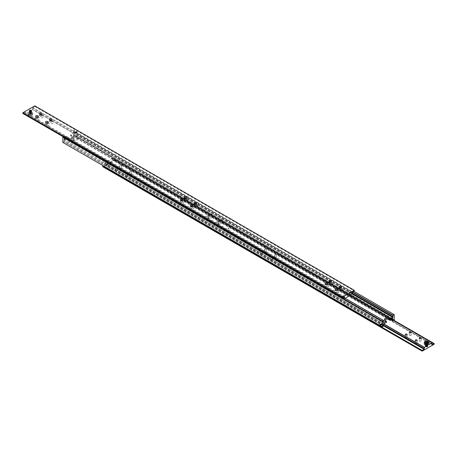 <?xml version="1.0" encoding="UTF-8"?>
<svg xmlns="http://www.w3.org/2000/svg" width="457" height="457" viewBox="0 0 457 457"><rect width="100%" height="100%" fill="white"/><g stroke="black" fill="none" stroke-linecap="round" stroke-linejoin="round"><path stroke-width="0.34" stroke-dasharray="2.29 1.71" d="M391.083 319.197A0.583 0.337 -120 0 0 391.438 319.175L390.958 319.272L390.729 318.769A0.583 0.337 -120 0 0 391.083 319.197M391.426 319.237A0.628 0.36 -120 0 0 391.426 318.649L391.438 318.678A0.583 0.337 -120 0 0 390.729 318.272L390.729 318.272A0.566 0.326 -120 0 0 391.021 319.22L391.032 319.226A0.583 0.337 60 0 1 390.769 318.957M381.749 324.567L381.732 324.281A0.583 0.337 -120 0 1 381.732 324.778L381.749 324.567A0.583 0.337 -120 0 0 381.338 323.876L381.378 324.801A0.583 0.337 60 0 1 381.029 324.373L381.732 324.778A0.583 0.337 60 0 1 381.378 324.801L381.344 323.876A0.583 0.337 -120 0 0 380.927 324.093L381.029 324.373A0.583 0.337 -120 0 1 381.029 323.876L381.029 323.876A0.583 0.337 60 0 1 381.732 324.281L381.698 324.093A0.583 0.337 -120 0 0 381.161 323.779L380.927 324.11M75.239 132.182A0.628 0.36 -120 0 0 75.239 132.77L75.268 132.719A0.583 0.337 -120 0 0 75.971 133.124L75.965 133.187A0.628 0.36 -120 0 0 75.965 132.599L75.971 132.627A0.583 0.337 -120 0 0 75.268 132.222L75.965 132.599M66.231 138.043A0.583 0.337 -120 0 0 65.968 137.774L65.979 137.78A0.566 0.326 60 0 1 66.259 138.734L66.271 138.728A0.583 0.337 60 0 1 65.562 138.322L65.574 138.351A0.628 0.36 60 0 1 65.574 137.763L65.562 137.825A0.583 0.337 60 0 1 66.271 138.231L66.042 137.728L65.574 137.763M65.465 138.06L65.562 138.322A0.583 0.337 -120 0 1 65.562 137.825L65.465 138.06A0.583 0.337 -120 0 0 66.288 138.557L66.271 138.231A0.583 0.337 -120 0 1 66.271 138.728A0.566 0.326 60 0 1 65.694 137.751A0.566 0.326 60 0 1 65.979 137.78A0.583 0.337 -120 0 0 65.699 137.728M66.288 138.54L66.288 138.517A0.583 0.337 -120 0 0 65.465 138.043M383.634 320.808L64.18 136.375A0.845 0.491 120 0 0 63.883 137.146A0.845 0.491 120 0 0 64.054 137.534A0.845 0.491 120 0 0 64.18 137.574L383.417 321.882M76.073 132.907L75.971 133.124A0.583 0.337 60 0 0 75.971 132.627L76.073 132.907A0.583 0.337 60 0 1 75.251 132.433L75.268 132.222A0.583 0.337 60 0 0 75.268 132.719L75.251 132.433M352.073 293.177L73.366 132.267A0.845 0.491 120 0 0 73.663 131.496A0.845 0.491 120 0 0 73.486 131.108A0.845 0.491 120 0 0 73.366 131.073L352.307 292.12M390.712 318.443L390.729 318.272A0.583 0.337 60 0 0 390.729 318.769L390.712 318.443A0.583 0.337 60 0 1 391.535 318.917L391.438 319.175A0.583 0.337 60 0 0 391.438 318.678L391.535 318.94M393.094 320.071A0.845 0.491 -60 0 1 392.82 320.625L73.366 136.192A0.845 0.491 120 0 0 73.663 135.415A0.845 0.491 120 0 0 73.486 135.032A0.845 0.491 120 0 0 73.366 134.992L392.18 319.06M383.634 324.733L64.18 140.293A0.845 0.491 120 0 0 63.883 141.064A0.845 0.491 120 0 0 64.054 141.453A0.845 0.491 120 0 0 64.18 141.493L383.417 325.801M384.731 320.026A2.542 1.468 0 0 0 384.491 320.648A2.542 1.468 0 0 0 385.234 321.688L386.433 322.379M70.567 135.866L70.567 134.621L71.766 135.312A2.542 1.468 180 0 1 72.509 136.352A2.542 1.468 180 0 1 71.766 137.386A2.542 1.468 180 0 1 68.173 137.386L66.973 136.694L66.973 137.94L68.173 138.631A2.542 1.468 0 0 0 71.766 138.631A2.542 1.468 0 0 0 72.509 137.597A2.542 1.468 0 0 0 71.766 136.557L70.567 135.866L73.366 134.255L73.366 134.992M391.535 318.957A0.583 0.337 60 0 1 390.712 318.483M391.301 319.272A0.583 0.337 60 0 1 391.032 319.226L391.021 319.22A0.566 0.326 -120 0 0 391.021 318.295A0.566 0.326 -120 0 0 390.741 318.266L390.769 318.238A0.583 0.337 60 0 1 391.301 318.546L391.426 318.649M390.769 318.238L391.301 318.546M392.112 317.655A0.583 0.337 -120 0 0 392.112 318.603A0.583 0.337 -120 0 0 392.112 317.655M392.22 317.592A0.583 0.337 -120 0 0 392.22 318.54A0.583 0.337 -120 0 0 392.22 317.592M392.072 318.609L391.575 317.986L392.072 318.609A0.583 0.337 60 0 1 392.083 317.672A0.583 0.337 60 0 1 392.083 318.626L392.043 317.695A0.583 0.337 -120 0 0 392.043 318.649A0.583 0.337 -120 0 0 392.043 317.695L392.077 318.62L392.472 318.375L391.82 318.632M390.826 319.334A0.566 0.326 60 0 1 390.826 318.409A0.566 0.326 60 0 1 390.826 319.334M392.22 317.661L392.22 318.472L392.546 318.398L392.22 317.661M390.706 318.232A0.628 0.36 -120 0 0 390.706 318.82M380.927 324.133A0.583 0.337 -120 0 0 381.749 324.607M381.161 324.504A0.583 0.337 -120 0 0 381.698 324.813M381.698 324.093L381.161 323.779M380.43 325.43A0.583 0.337 60 0 1 379.944 324.596M380.013 324.459A0.583 0.337 60 0 1 380.584 325.447M380.39 324.773L380.892 325.064L380.641 324.419L380.355 324.796M381.441 323.83L381.441 323.83A0.566 0.326 60 0 1 381.441 324.756A0.566 0.326 60 0 1 381.441 323.83L381.441 323.83M381.641 324.641A0.566 0.326 -120 0 0 381.641 323.716A0.566 0.326 -120 0 0 381.641 324.641M381.761 324.23A0.628 0.36 60 0 1 381.761 324.818M381.035 324.401A0.628 0.36 60 0 1 381.035 323.813M75.251 132.393A0.583 0.337 60 0 1 76.073 132.867M75.302 132.187A0.583 0.337 60 0 1 75.839 132.496M75.965 133.187L75.239 132.77M75.839 133.221A0.583 0.337 60 0 1 75.571 133.176L75.559 133.17A0.566 0.326 -120 0 0 75.559 132.244A0.566 0.326 -120 0 0 75.559 133.17L75.571 133.176A0.583 0.337 60 0 1 75.302 132.907M76.759 131.542A0.583 0.337 -120 0 0 76.759 132.49A0.583 0.337 -120 0 0 76.759 131.542M76.65 131.605A0.583 0.337 -120 0 0 76.65 132.553A0.583 0.337 -120 0 0 76.65 131.605M76.61 132.559L76.108 132.267L76.359 131.913L76.61 132.559L76.582 131.645A0.583 0.337 -120 0 0 76.576 132.599A0.583 0.337 -120 0 0 76.576 131.645L76.616 132.57L77.01 132.324L76.359 132.581M75.359 133.284A0.566 0.326 60 0 1 75.359 132.359A0.566 0.326 60 0 1 75.359 133.284M76.759 131.616L76.759 132.421L77.084 132.347L76.759 131.616M65.574 138.351L65.699 138.454A0.583 0.337 -120 0 0 66.231 138.762L66.288 138.557M65.699 138.454L66.231 138.762M64.963 139.379A0.583 0.337 60 0 1 64.483 138.545M64.546 138.408A0.583 0.337 60 0 1 65.117 139.396M64.928 138.722L65.425 139.014L65.18 138.368L64.894 138.745M66.174 138.591A0.566 0.326 -120 0 0 66.174 137.666A0.566 0.326 -120 0 0 66.174 138.591M66.294 138.18A0.628 0.36 60 0 1 66.294 138.768M218.315 223.473A2.542 1.468 0 0 0 215.55 223.159A2.542 1.468 0 0 0 213.979 224.513A2.542 1.468 0 0 0 214.721 225.547A2.542 1.468 0 0 0 217.492 225.867A2.542 1.468 0 0 0 219.063 224.513A2.542 1.468 0 0 0 218.315 223.473M214.721 224.301A2.542 1.468 180 0 1 213.979 223.267A2.542 1.468 180 0 1 215.55 221.913A2.542 1.468 180 0 1 218.315 222.228A2.542 1.468 180 0 1 219.063 223.267A2.542 1.468 180 0 1 217.492 224.621A2.542 1.468 180 0 1 214.721 224.301M208.335 217.709A2.542 1.468 0 0 0 205.564 217.395A2.542 1.468 0 0 0 203.993 218.749A2.542 1.468 0 0 0 204.742 219.783A2.542 1.468 0 0 0 207.512 220.103A2.542 1.468 0 0 0 209.078 218.749A2.542 1.468 0 0 0 208.335 217.709M204.742 218.543A2.542 1.468 180 0 1 203.993 217.503A2.542 1.468 180 0 1 205.564 216.15A2.542 1.468 180 0 1 208.335 216.464A2.542 1.468 180 0 1 209.078 217.503A2.542 1.468 180 0 1 207.512 218.857A2.542 1.468 180 0 1 204.742 218.543M222.313 221.171A2.542 1.468 0 0 0 219.543 220.851A2.542 1.468 0 0 0 217.972 222.205A2.542 1.468 0 0 0 218.714 223.245A2.542 1.468 0 0 0 221.485 223.564A2.542 1.468 0 0 0 223.056 222.205A2.542 1.468 0 0 0 222.313 221.171M218.714 221.999A2.542 1.468 180 0 1 217.972 220.96A2.542 1.468 180 0 1 219.543 219.606A2.542 1.468 180 0 1 222.313 219.926A2.542 1.468 180 0 1 223.056 220.96A2.542 1.468 180 0 1 221.485 222.319A2.542 1.468 180 0 1 218.714 221.999M212.328 215.407A2.542 1.468 0 0 0 209.557 215.087A2.542 1.468 0 0 0 207.992 216.441A2.542 1.468 0 0 0 208.735 217.481A2.542 1.468 0 0 0 211.505 217.8A2.542 1.468 0 0 0 213.071 216.441A2.542 1.468 0 0 0 212.328 215.407M208.735 216.235A2.542 1.468 180 0 1 207.992 215.196A2.542 1.468 180 0 1 209.557 213.842A2.542 1.468 180 0 1 212.328 214.162A2.542 1.468 180 0 1 213.071 215.196A2.542 1.468 180 0 1 211.505 216.555A2.542 1.468 180 0 1 208.735 216.235M73.566 139.899A2.542 1.468 0 0 0 70.795 139.585A2.542 1.468 0 0 0 69.224 140.939A2.542 1.468 0 0 0 69.972 141.978A2.542 1.468 0 0 0 72.737 142.293A2.542 1.468 0 0 0 74.308 140.939A2.542 1.468 0 0 0 73.566 139.899M69.972 140.733A2.542 1.468 180 0 1 69.224 139.693A2.542 1.468 180 0 1 70.795 138.34A2.542 1.468 180 0 1 73.566 138.654A2.542 1.468 180 0 1 74.308 139.693A2.542 1.468 180 0 1 72.737 141.047A2.542 1.468 180 0 1 69.972 140.733M77.559 137.597A2.542 1.468 0 0 0 74.788 137.277A2.542 1.468 0 0 0 73.217 138.631A2.542 1.468 0 0 0 73.965 139.671A2.542 1.468 0 0 0 76.73 139.991A2.542 1.468 0 0 0 78.301 138.631A2.542 1.468 0 0 0 77.559 137.597M73.965 138.425A2.542 1.468 180 0 1 73.217 137.386A2.542 1.468 180 0 1 74.788 136.032A2.542 1.468 180 0 1 77.559 136.352A2.542 1.468 180 0 1 78.301 137.386A2.542 1.468 180 0 1 76.73 138.745A2.542 1.468 180 0 1 73.965 138.425M65.025 139.242L65.425 139.014L65.402 138.105A0.583 0.337 -120 0 0 65.397 139.054A0.583 0.337 -120 0 0 65.397 138.1L65.437 139.025M65.025 138.911L65.425 138.682M64.528 138.625L64.928 138.391A0.583 0.337 -120 0 0 64.917 139.328A0.583 0.337 -120 0 0 64.917 138.374L64.957 139.305A0.583 0.337 60 0 1 64.957 138.351A0.583 0.337 60 0 1 64.957 139.305L64.923 138.38M64.78 138.602L65.18 138.368M76.759 132.347L76.108 132.267M76.508 132.039L76.508 131.707L76.108 131.936M76.508 131.707L77.01 131.993L76.61 132.227M77.01 131.993L77.01 132.324M76.759 131.685L76.359 131.913M380.492 325.293L380.892 325.064M380.492 324.961L380.892 324.733M379.99 324.676L380.39 324.441L380.418 325.355A0.583 0.337 60 0 1 380.424 324.401A0.583 0.337 60 0 1 380.424 325.355L380.384 324.43M380.241 324.653L380.641 324.419M392.22 318.398L391.575 318.318M391.975 318.089L391.975 317.758L391.575 317.986L391.598 318.895A0.583 0.337 60 0 1 391.603 317.946A0.583 0.337 60 0 1 391.603 318.9L391.563 317.975M391.975 317.758L392.472 318.043L392.072 318.278M392.472 318.043L392.472 318.375M392.22 317.735L391.82 317.963M62.78 142.39L382.44 326.944M62.98 142.504L64.18 141.813L383.634 326.252M64.18 136.375L64.18 136.049L63.083 136.683M66.973 136.694L64.18 138.311L64.18 137.574M64.18 140.293L64.18 139.556L66.973 137.94M64.18 141.813L64.18 141.493M64.18 136.049L343.407 297.261M394.22 314.61L353.787 291.263M74.56 130.056L73.366 130.748L352.587 291.96M73.366 136.192L74.759 135.478L74.759 130.171M73.366 132.267L73.366 133.01L70.567 134.621M73.366 130.748L73.366 131.073M394.02 320.26L74.56 135.82M74.759 135.478L394.22 319.911M393.717 320.431L392.82 320.951L392.82 320.625M73.366 136.512L392.82 320.951M64.18 138.311L383.634 322.745M73.366 133.01L352.29 294.045M392.82 318.689L73.366 134.255M64.18 139.556L383.634 323.99M65.117 139.214A0.583 0.337 60 0 1 65.117 138.26A0.583 0.337 60 0 1 65.117 139.214L64.814 138.26L65.117 139.208M65.077 138.282A0.583 0.337 -120 0 0 65.077 139.236A0.583 0.337 -120 0 0 65.077 138.282M65.277 139.122A0.583 0.337 60 0 1 65.277 138.168A0.583 0.337 60 0 1 65.277 139.122L65.242 138.197A0.583 0.337 -120 0 0 65.237 139.145A0.583 0.337 -120 0 0 65.237 138.191L65.277 139.117M65.437 139.031A0.583 0.337 60 0 1 65.437 138.077A0.583 0.337 60 0 1 65.437 139.031M65.597 138.939A0.583 0.337 60 0 1 65.597 137.985A0.583 0.337 60 0 1 65.597 138.939M65.557 138.962A0.583 0.337 -120 0 0 65.557 138.008A0.583 0.337 -120 0 0 65.557 138.962M65.757 138.842A0.583 0.337 60 0 1 65.757 137.894A0.583 0.337 60 0 1 65.757 138.842L65.722 137.917A0.583 0.337 -120 0 0 65.717 138.865A0.583 0.337 -120 0 0 65.717 137.917L65.751 138.842M76.616 132.576A0.583 0.337 60 0 1 76.616 131.622A0.583 0.337 60 0 1 76.616 132.576M76.422 132.69A0.583 0.337 -120 0 0 76.422 131.736A0.583 0.337 -120 0 0 76.422 132.69M76.456 132.667A0.583 0.337 60 0 1 76.456 131.713A0.583 0.337 60 0 1 76.456 132.667L76.153 131.707L76.456 132.661M76.262 132.781A0.583 0.337 -120 0 0 76.262 131.827A0.583 0.337 -120 0 0 76.262 132.781M76.565 132.787L76.296 132.753A0.583 0.337 60 0 1 76.296 131.805A0.583 0.337 60 0 1 76.296 132.758L76.262 131.833L76.553 132.81M76.102 132.873A0.583 0.337 -120 0 0 76.102 131.919A0.583 0.337 -120 0 0 76.102 132.873M76.142 132.85A0.583 0.337 60 0 1 76.142 131.896A0.583 0.337 60 0 1 76.142 132.85L75.833 131.896L76.136 132.85M75.942 132.964A0.583 0.337 -120 0 0 75.942 132.016A0.583 0.337 -120 0 0 75.942 132.964M75.982 132.941A0.583 0.337 60 0 1 75.982 131.993A0.583 0.337 60 0 1 75.982 132.941L75.673 131.987L75.976 132.941M75.782 133.056A0.583 0.337 -120 0 0 75.782 132.107A0.583 0.337 -120 0 0 75.782 133.056M75.822 133.033A0.583 0.337 60 0 1 75.822 132.084A0.583 0.337 60 0 1 75.822 133.033M380.384 325.378A0.583 0.337 -120 0 0 380.384 324.424A0.583 0.337 -120 0 0 380.384 325.378M380.578 325.264A0.583 0.337 60 0 1 380.578 324.31A0.583 0.337 60 0 1 380.578 325.264L380.544 324.339A0.583 0.337 -120 0 0 380.544 325.287A0.583 0.337 -120 0 0 380.544 324.333L380.578 325.258M380.738 325.173A0.583 0.337 60 0 1 380.738 324.219A0.583 0.337 60 0 1 380.738 325.173M380.704 325.195A0.583 0.337 -120 0 0 380.704 324.242A0.583 0.337 -120 0 0 380.704 325.195M380.898 325.081A0.583 0.337 60 0 1 380.898 324.127A0.583 0.337 60 0 1 380.898 325.081L380.864 324.15A0.583 0.337 -120 0 0 380.858 325.104A0.583 0.337 -120 0 0 380.858 324.15L380.898 325.076M381.058 324.984A0.583 0.337 60 0 1 381.058 324.036A0.583 0.337 60 0 1 381.058 324.984L381.024 324.059A0.583 0.337 -120 0 0 381.018 325.007A0.583 0.337 -120 0 0 381.018 324.059L381.058 324.984M381.218 324.893A0.583 0.337 60 0 1 381.218 323.944A0.583 0.337 60 0 1 381.218 324.893L380.915 323.939L381.218 324.893M381.178 323.967A0.583 0.337 -120 0 0 381.178 324.916A0.583 0.337 -120 0 0 381.178 323.967M391.883 318.74A0.583 0.337 -120 0 0 391.883 317.786A0.583 0.337 -120 0 0 391.883 318.74M391.923 318.718A0.583 0.337 60 0 1 391.923 317.764A0.583 0.337 60 0 1 391.923 318.718M391.723 318.832A0.583 0.337 -120 0 0 391.723 317.878A0.583 0.337 -120 0 0 391.723 318.832M391.763 318.809A0.583 0.337 60 0 1 391.763 317.855A0.583 0.337 60 0 1 391.763 318.809L391.46 317.855L391.758 318.803M391.563 318.923A0.583 0.337 -120 0 0 391.563 317.969A0.583 0.337 -120 0 0 391.563 318.923M391.403 319.015A0.583 0.337 -120 0 0 391.403 318.061A0.583 0.337 -120 0 0 391.403 319.015M391.443 318.992A0.583 0.337 60 0 1 391.443 318.038A0.583 0.337 60 0 1 391.443 318.992L391.141 318.038L391.438 318.992M391.243 319.106A0.583 0.337 -120 0 0 391.243 318.158A0.583 0.337 -120 0 0 391.243 319.106M391.283 319.083A0.583 0.337 60 0 1 391.283 318.135A0.583 0.337 60 0 1 391.283 319.083L390.981 318.129L391.278 319.083M31.933 113.862A2.119 1.222 0 0 0 28.94 113.862A2.119 1.222 0 0 0 28.94 115.592L28.94 115.592A2.119 1.222 0 0 0 31.933 115.592A2.119 1.222 0 0 0 31.933 113.862M28.842 115.535L28.842 115.535A2.256 1.302 180 0 1 28.18 114.61A2.256 1.302 180 0 1 29.574 113.405A2.256 1.302 180 0 1 32.036 113.69A2.256 1.302 180 0 1 32.698 114.61A2.256 1.302 180 0 1 32.036 115.535A2.256 1.302 180 0 1 28.842 115.535M344.595 297.947A0.845 0.491 -60 0 1 344.304 298.61L342.607 297.627A0.845 0.491 60 0 1 342.304 297.547A0.845 0.491 60 0 1 342.007 297.284L24.849 114.381L28.842 112.074A2.256 1.302 0 0 0 28.18 112.999A2.256 1.302 0 0 0 28.842 113.919A2.256 1.302 0 0 0 31.299 114.204A2.256 1.302 0 0 0 32.698 112.999A2.256 1.302 0 0 0 32.036 112.074A2.256 1.302 0 0 0 28.842 112.074L32.835 109.56L352.073 293.868M52.452 121.499A2.331 1.342 0 0 0 49.156 121.499A2.331 1.342 0 0 0 49.156 123.401A2.331 1.342 0 0 0 52.452 123.401A2.331 1.342 0 0 0 52.452 121.499L51.652 121.036A1.2 0.691 0 0 0 49.956 121.036A1.2 0.691 0 0 0 49.602 121.528A1.2 0.691 0 0 0 49.956 122.019A1.2 0.691 0 0 0 51.264 122.168A1.2 0.691 0 0 0 52.001 121.528A1.2 0.691 0 0 0 51.652 121.036L52.452 121.499M42.467 115.735A2.331 1.342 0 0 0 39.171 115.735A2.331 1.342 0 0 0 39.171 117.638A2.331 1.342 0 0 0 42.467 117.638A2.331 1.342 0 0 0 42.467 115.735L41.667 115.273A1.2 0.691 0 0 0 39.97 115.273A1.2 0.691 0 0 0 39.622 115.764A1.2 0.691 0 0 0 39.97 116.255A1.2 0.691 0 0 0 41.279 116.404A1.2 0.691 0 0 0 42.021 115.764A1.2 0.691 0 0 0 41.667 115.273L42.467 115.735M48.459 123.801A2.331 1.342 0 0 0 45.163 123.801A2.331 1.342 0 0 0 45.163 125.704A2.331 1.342 0 0 0 48.459 125.704A2.331 1.342 0 0 0 48.459 123.801L47.659 123.344A1.2 0.691 0 0 0 45.963 123.344A1.2 0.691 0 0 0 45.609 123.83A1.2 0.691 0 0 0 45.963 124.321A1.2 0.691 0 0 0 47.271 124.47A1.2 0.691 0 0 0 48.008 123.83A1.2 0.691 0 0 0 47.659 123.344L48.459 123.801M38.474 118.037A2.331 1.342 0 0 0 35.178 118.037A2.331 1.342 0 0 0 35.178 119.94A2.331 1.342 0 0 0 38.474 119.94A2.331 1.342 0 0 0 38.474 118.037L37.674 117.58A1.2 0.691 0 0 0 35.977 117.58A1.2 0.691 0 0 0 35.629 118.066A1.2 0.691 0 0 0 35.977 118.557A1.2 0.691 0 0 0 37.285 118.711A1.2 0.691 0 0 0 38.028 118.066A1.2 0.691 0 0 0 37.674 117.58L38.474 118.037M342.007 297.284L342.607 297.627M342.647 297.616A0.845 0.491 60 0 1 342.327 297.536A0.845 0.491 60 0 1 342.007 297.244M24.849 114.17A0.845 0.491 120 0 0 25.146 113.399A0.845 0.491 120 0 0 24.969 113.01A0.845 0.491 120 0 0 24.849 112.976L342.007 296.085A0.845 0.491 60 0 1 342.327 296.153A0.845 0.491 60 0 1 342.647 296.444L342.007 296.085A0.845 0.491 60 0 1 342.304 296.165A0.845 0.491 60 0 1 342.607 296.433L342.647 296.444M342.453 297.233L342.453 296.313L343.007 296.913L342.453 297.233L343.007 296.913M350.148 291.869L349.594 292.189L350.148 292.794L350.148 291.869L349.594 292.189M342.607 296.433L343.721 297.079M352.29 292.8L32.835 108.36A0.845 0.491 120 0 0 32.533 109.137A0.845 0.491 120 0 0 32.71 109.52A0.845 0.491 120 0 0 32.835 109.56M192.414 206.912A1.2 0.691 0 0 0 190.712 206.912A1.2 0.691 0 0 0 190.363 207.404A1.2 0.691 0 0 0 190.712 207.895A1.2 0.691 0 0 0 192.02 208.044A1.2 0.691 0 0 0 192.763 207.404A1.2 0.691 0 0 0 192.414 206.912L193.208 207.375A2.331 1.342 0 0 0 189.918 207.375A2.331 1.342 0 0 0 189.918 209.277A2.331 1.342 0 0 0 193.208 209.277A2.331 1.342 0 0 0 193.208 207.375L192.414 206.912M182.429 201.154A1.2 0.691 0 0 0 180.732 201.154A1.2 0.691 0 0 0 180.378 201.64A1.2 0.691 0 0 0 180.732 202.131A1.2 0.691 0 0 0 182.04 202.28A1.2 0.691 0 0 0 182.777 201.64A1.2 0.691 0 0 0 182.429 201.154L183.228 201.611A2.331 1.342 0 0 0 179.932 201.611A2.331 1.342 0 0 0 179.932 203.514A2.331 1.342 0 0 0 183.228 203.514A2.331 1.342 0 0 0 183.228 201.611L182.429 201.154M196.407 204.61A1.2 0.691 0 0 0 194.705 204.61A1.2 0.691 0 0 0 194.356 205.102A1.2 0.691 0 0 0 194.705 205.587A1.2 0.691 0 0 0 196.013 205.741A1.2 0.691 0 0 0 196.756 205.102A1.2 0.691 0 0 0 196.407 204.61L197.201 205.073A2.331 1.342 0 0 0 193.911 205.073A2.331 1.342 0 0 0 193.911 206.975A2.331 1.342 0 0 0 197.201 206.975A2.331 1.342 0 0 0 197.201 205.073L196.407 204.61M186.422 198.846A1.2 0.691 0 0 0 184.725 198.846A1.2 0.691 0 0 0 184.371 199.338A1.2 0.691 0 0 0 184.725 199.823A1.2 0.691 0 0 0 186.033 199.977A1.2 0.691 0 0 0 186.776 199.338A1.2 0.691 0 0 0 186.422 198.846L187.221 199.309A2.331 1.342 0 0 0 183.925 199.309A2.331 1.342 0 0 0 183.925 201.211A2.331 1.342 0 0 0 187.221 201.211A2.331 1.342 0 0 0 187.221 199.309L186.422 198.846M337.163 290.486A1.2 0.691 0 0 0 335.467 290.486A1.2 0.691 0 0 0 335.118 290.978A1.2 0.691 0 0 0 335.467 291.469A1.2 0.691 0 0 0 336.775 291.617A1.2 0.691 0 0 0 337.517 290.978A1.2 0.691 0 0 0 337.163 290.486L337.963 290.949A2.331 1.342 0 0 0 334.667 290.949A2.331 1.342 0 0 0 334.667 292.851A2.331 1.342 0 0 0 337.963 292.851A2.331 1.342 0 0 0 337.963 290.949L337.163 290.486M327.183 284.722A1.2 0.691 0 0 0 325.487 284.722A1.2 0.691 0 0 0 325.133 285.214A1.2 0.691 0 0 0 325.487 285.705A1.2 0.691 0 0 0 326.795 285.853A1.2 0.691 0 0 0 327.532 285.214A1.2 0.691 0 0 0 327.183 284.722L327.983 285.185A2.331 1.342 0 0 0 324.687 285.185A2.331 1.342 0 0 0 324.687 287.087A2.331 1.342 0 0 0 327.983 287.087A2.331 1.342 0 0 0 327.983 285.185L327.183 284.722M341.156 288.184A1.2 0.691 0 0 0 339.46 288.184A1.2 0.691 0 0 0 339.111 288.67A1.2 0.691 0 0 0 339.46 289.161A1.2 0.691 0 0 0 340.768 289.315A1.2 0.691 0 0 0 341.51 288.67A1.2 0.691 0 0 0 341.156 288.184L341.956 288.641A2.331 1.342 0 0 0 338.66 288.641A2.331 1.342 0 0 0 338.66 290.543A2.331 1.342 0 0 0 341.956 290.543A2.331 1.342 0 0 0 341.956 288.641L341.156 288.184M331.176 282.42A1.2 0.691 0 0 0 329.48 282.42A1.2 0.691 0 0 0 329.126 282.912A1.2 0.691 0 0 0 329.48 283.397A1.2 0.691 0 0 0 330.788 283.551A1.2 0.691 0 0 0 331.525 282.912A1.2 0.691 0 0 0 331.176 282.42L331.976 282.877A2.331 1.342 0 0 0 328.68 282.877A2.331 1.342 0 0 0 328.68 284.78A2.331 1.342 0 0 0 331.976 284.78A2.331 1.342 0 0 0 331.976 282.877L331.176 282.42M22.85 113.456L24.849 112.308L24.849 112.976M32.835 108.36L32.835 107.692L34.829 106.544L34.829 105.847M32.835 107.692L352.29 292.132M34.829 106.544L354.284 290.978M24.849 112.308L344.304 296.742M352.29 294.205L32.835 109.771M345.201 298.295L344.304 298.61M24.849 114.381L344.304 298.815M31.362 114.221L31.362 115.261L30.099 115.455L29.179 114.918L29.516 114.193L30.773 113.999L31.699 114.53L31.699 113.496L31.362 114.221L30.099 114.416L29.179 113.884L29.516 113.153L30.773 112.959L31.699 113.496M30.773 113.999L30.773 112.959M29.516 114.193L29.516 113.153M29.179 114.918L29.179 113.884M30.099 115.455L30.099 114.416M31.699 114.53L31.362 115.261M31.276 110.743A1.182 0.685 0 0 0 29.985 110.594A1.182 0.685 0 0 0 29.254 111.222A1.182 0.685 0 0 0 29.602 111.708A1.182 0.685 0 0 0 30.887 111.856A1.182 0.685 0 0 0 31.619 111.222A1.182 0.685 0 0 0 31.276 110.743A1.182 0.685 0 0 0 29.602 110.743A1.182 0.685 0 0 0 29.602 111.708A1.182 0.685 0 0 0 31.276 111.708A1.182 0.685 0 0 0 31.276 110.743M29.602 111.794A1.182 0.685 180 0 1 29.254 111.314A1.182 0.685 180 0 1 29.985 110.68A1.182 0.685 180 0 1 31.276 110.828A1.182 0.685 180 0 1 31.619 111.314A1.182 0.685 180 0 1 30.887 111.942A1.182 0.685 180 0 1 29.602 111.794A1.182 0.685 0 0 0 31.276 111.794A1.182 0.685 0 0 0 31.276 110.828A1.182 0.685 0 0 0 29.602 110.828A1.182 0.685 0 0 0 29.602 111.794M31.253 110.223L31.276 110.234A1.182 0.685 180 0 1 31.619 110.714A1.182 0.685 180 0 1 30.887 111.348A1.182 0.685 180 0 1 29.602 111.2A1.182 0.685 180 0 1 29.254 110.714A1.182 0.685 180 0 1 29.602 110.234A1.182 0.685 180 0 1 31.276 110.234L31.253 110.223A1.154 0.663 0 0 0 29.625 110.223A1.154 0.663 0 0 0 29.625 111.16A1.154 0.663 0 0 0 31.253 111.16A1.154 0.663 0 0 0 31.253 110.223M31.276 110.206A1.182 0.685 0 0 0 29.985 110.063A1.182 0.685 0 0 0 29.254 110.691A1.182 0.685 0 0 0 29.602 111.177A1.182 0.685 0 0 0 30.887 111.319A1.182 0.685 0 0 0 31.619 110.691A1.182 0.685 0 0 0 31.276 110.206M31.276 111.085A1.182 0.685 0 0 0 29.985 110.937A1.182 0.685 0 0 0 29.254 111.571A1.182 0.685 0 0 0 29.602 112.051A1.182 0.685 0 0 0 30.887 112.199A1.182 0.685 0 0 0 31.619 111.571A1.182 0.685 0 0 0 31.276 111.085A1.182 0.685 0 0 0 29.602 111.085A1.182 0.685 0 0 0 29.602 112.051A1.182 0.685 0 0 0 31.276 112.051A1.182 0.685 0 0 0 31.276 111.085M29.602 112.142A1.182 0.685 180 0 1 29.254 111.657A1.182 0.685 180 0 1 29.985 111.028A1.182 0.685 180 0 1 31.276 111.177A1.182 0.685 180 0 1 31.619 111.657A1.182 0.685 180 0 1 30.887 112.291A1.182 0.685 180 0 1 29.602 112.142A1.182 0.685 0 0 0 31.276 112.142A1.182 0.685 0 0 0 29.985 111.976A1.182 0.685 0 0 0 29.254 112.605A1.182 0.685 0 0 0 29.602 113.09A1.182 0.685 0 0 0 30.887 113.239A1.182 0.685 0 0 0 31.619 112.605A1.182 0.685 0 0 0 31.276 112.125A1.182 0.685 0 0 0 31.276 111.177A1.182 0.685 0 0 0 29.602 111.177A1.182 0.685 0 0 0 29.602 112.142A1.182 0.685 0 0 0 29.602 113.09A1.182 0.685 0 0 0 31.276 113.09A1.182 0.685 0 0 0 31.276 112.125A1.182 0.685 0 0 0 29.602 112.125M29.602 112.399A1.182 0.685 0 0 0 30.887 112.548A1.182 0.685 0 0 0 31.619 111.914A1.182 0.685 0 0 0 31.276 111.434A1.182 0.685 0 0 0 29.985 111.285A1.182 0.685 0 0 0 29.254 111.914A1.182 0.685 0 0 0 29.602 112.399A1.182 0.685 0 0 0 31.276 112.399A1.182 0.685 0 0 0 31.276 111.434A1.182 0.685 0 0 0 29.602 111.434A1.182 0.685 0 0 0 29.602 112.399M31.276 111.519A1.182 0.685 180 0 1 31.619 112.005A1.182 0.685 180 0 1 30.887 112.633A1.182 0.685 180 0 1 29.602 112.485A1.182 0.685 180 0 1 29.254 112.005A1.182 0.685 180 0 1 29.985 111.371A1.182 0.685 180 0 1 31.276 111.519A1.182 0.685 0 0 0 29.602 111.519A1.182 0.685 0 0 0 29.602 112.485A1.182 0.685 0 0 0 31.276 112.485A1.182 0.685 0 0 0 29.985 112.325A1.182 0.685 0 0 0 29.254 112.953A1.182 0.685 0 0 0 29.602 113.439A1.182 0.685 0 0 0 30.887 113.582A1.182 0.685 0 0 0 31.619 112.953A1.182 0.685 0 0 0 31.276 112.468A1.182 0.685 0 0 0 31.276 111.519M31.276 111.776A1.182 0.685 0 0 0 29.985 111.628A1.182 0.685 0 0 0 29.254 112.262A1.182 0.685 0 0 0 29.602 112.742A1.182 0.685 0 0 0 30.887 112.89A1.182 0.685 0 0 0 31.619 112.262A1.182 0.685 0 0 0 31.276 111.776A1.182 0.685 0 0 0 29.602 111.776A1.182 0.685 0 0 0 29.602 112.742A1.182 0.685 0 0 0 31.276 112.742A1.182 0.685 0 0 0 31.276 111.776M29.602 112.833A1.182 0.685 180 0 1 29.254 112.348A1.182 0.685 180 0 1 29.985 111.719A1.182 0.685 180 0 1 31.276 111.868A1.182 0.685 180 0 1 31.619 112.348A1.182 0.685 180 0 1 30.887 112.982A1.182 0.685 180 0 1 29.602 112.833A1.182 0.685 0 0 0 31.276 112.833A1.182 0.685 0 0 0 31.276 111.868A1.182 0.685 0 0 0 29.602 111.868A1.182 0.685 0 0 0 29.602 112.833M31.276 112.211A1.182 0.685 180 0 1 31.619 112.696A1.182 0.685 180 0 1 30.887 113.325A1.182 0.685 180 0 1 29.602 113.176A1.182 0.685 180 0 1 29.254 112.696A1.182 0.685 180 0 1 29.985 112.062A1.182 0.685 180 0 1 31.276 112.211A1.182 0.685 0 0 0 29.602 112.211A1.182 0.685 0 0 0 29.602 113.176A1.182 0.685 0 0 0 31.276 113.176A1.182 0.685 0 0 0 31.276 112.211M31.276 112.513A1.182 0.685 0 0 0 29.985 112.365A1.182 0.685 0 0 0 29.254 112.999A1.182 0.685 0 0 0 29.602 113.479A1.182 0.685 0 0 0 30.887 113.627A1.182 0.685 0 0 0 31.619 112.999A1.182 0.685 0 0 0 31.276 112.513M29.625 112.525A1.154 0.663 180 0 1 30.876 112.382A1.154 0.663 180 0 1 31.59 112.999A1.154 0.663 180 0 1 31.253 113.467A1.154 0.663 180 0 1 29.996 113.61A1.154 0.663 180 0 1 29.282 112.999A1.154 0.663 180 0 1 29.625 112.525M31.276 110.394A1.182 0.685 0 0 0 29.985 110.246A1.182 0.685 0 0 0 29.254 110.88A1.182 0.685 0 0 0 29.602 111.359A1.182 0.685 0 0 0 30.887 111.508A1.182 0.685 0 0 0 31.619 110.88A1.182 0.685 0 0 0 31.276 110.394A1.182 0.685 0 0 0 29.602 110.394A1.182 0.685 0 0 0 29.602 111.359A1.182 0.685 0 0 0 31.276 111.359A1.182 0.685 0 0 0 31.276 110.394M29.602 111.451A1.182 0.685 180 0 1 29.254 110.965A1.182 0.685 180 0 1 29.985 110.337A1.182 0.685 180 0 1 31.276 110.48A1.182 0.685 180 0 1 31.619 110.965A1.182 0.685 180 0 1 30.887 111.594A1.182 0.685 180 0 1 29.602 111.451A1.182 0.685 0 0 0 31.276 111.445A1.182 0.685 0 0 0 31.276 110.48A1.182 0.685 0 0 0 29.602 110.48A1.182 0.685 0 0 0 29.602 111.445M188.267 202.274L188.992 202.451L188.267 202.274M188.267 202.388L188.992 202.565L188.267 202.388M424.302 344.001A2.256 1.302 180 0 1 425.701 342.796A2.256 1.302 180 0 1 428.158 343.081A2.256 1.302 180 0 1 428.82 344.001M428.158 341.465A2.256 1.302 0 0 0 425.016 341.436M264.774 251.824A0.937 0.543 0 0 0 265.797 251.938A0.937 0.543 0 0 0 266.374 251.441A0.937 0.543 0 0 0 266.1 251.059A0.937 0.543 0 0 0 265.077 250.939A0.937 0.543 0 0 0 264.5 251.441A0.937 0.543 0 0 0 264.774 251.824M266.1 248.288A0.937 0.543 180 0 1 266.374 248.671A0.937 0.543 180 0 1 265.797 249.174A0.937 0.543 180 0 1 264.774 249.054A0.937 0.543 180 0 1 264.5 248.671A0.937 0.543 180 0 1 265.077 248.174A0.937 0.543 180 0 1 266.1 248.288M274.754 257.588A0.937 0.543 0 0 0 275.777 257.702A0.937 0.543 0 0 0 276.359 257.205A0.937 0.543 0 0 0 276.085 256.817A0.937 0.543 0 0 0 275.063 256.703A0.937 0.543 0 0 0 274.48 257.205A0.937 0.543 0 0 0 274.754 257.588M276.085 254.052A0.937 0.543 180 0 1 276.359 254.435A0.937 0.543 180 0 1 275.777 254.937A0.937 0.543 180 0 1 274.754 254.817A0.937 0.543 180 0 1 274.48 254.435A0.937 0.543 180 0 1 275.063 253.938A0.937 0.543 180 0 1 276.085 254.052M260.781 254.126A0.937 0.543 0 0 0 261.804 254.246A0.937 0.543 0 0 0 262.381 253.744A0.937 0.543 0 0 0 262.107 253.361A0.937 0.543 0 0 0 261.084 253.247A0.937 0.543 0 0 0 260.507 253.744A0.937 0.543 0 0 0 260.781 254.126M262.107 250.596A0.937 0.543 180 0 1 262.381 250.979A0.937 0.543 180 0 1 261.804 251.481A0.937 0.543 180 0 1 260.781 251.361A0.937 0.543 180 0 1 260.507 250.979A0.937 0.543 180 0 1 261.084 250.476A0.937 0.543 180 0 1 262.107 250.596M270.761 259.89A0.937 0.543 0 0 0 271.784 260.01A0.937 0.543 0 0 0 272.366 259.507A0.937 0.543 0 0 0 272.092 259.125A0.937 0.543 0 0 0 271.07 259.01A0.937 0.543 0 0 0 270.487 259.507A0.937 0.543 0 0 0 270.761 259.89M272.092 256.36A0.937 0.543 180 0 1 272.366 256.743A0.937 0.543 180 0 1 271.784 257.245A0.937 0.543 180 0 1 270.761 257.125A0.937 0.543 180 0 1 270.487 256.743A0.937 0.543 180 0 1 271.07 256.24A0.937 0.543 180 0 1 272.092 256.36M106.71 164.063A0.845 0.491 60 0 1 107.007 164.326L106.407 163.983A0.845 0.491 60 0 1 106.71 164.063M106.407 165.183L107.007 165.525A0.845 0.491 60 0 1 106.71 165.445A0.845 0.491 60 0 1 106.407 165.183L104.71 164.2A0.845 0.491 120 0 0 105.013 163.429A0.845 0.491 120 0 0 104.836 163.04A0.845 0.491 120 0 0 104.71 163L106.407 163.983A0.845 0.491 60 0 1 106.727 164.052A0.845 0.491 60 0 1 107.047 164.343M107.047 165.514A0.845 0.491 60 0 1 106.727 165.434A0.845 0.491 60 0 1 106.407 165.143M106.852 164.206L107.406 164.811L106.852 165.131L106.607 164.349M107.406 164.811L106.852 165.131M114.547 160.687L114.547 159.767L113.993 160.087L114.793 160.544M409.529 335.398A0.937 0.543 0 0 0 410.552 335.512A0.937 0.543 0 0 0 411.129 335.01A0.937 0.543 0 0 0 410.854 334.627A0.937 0.543 0 0 0 409.832 334.513A0.937 0.543 0 0 0 409.249 335.01A0.937 0.543 0 0 0 409.529 335.398M419.509 341.156A0.937 0.543 0 0 0 420.531 341.276A0.937 0.543 0 0 0 421.114 340.773A0.937 0.543 0 0 0 420.84 340.391A0.937 0.543 0 0 0 419.817 340.276A0.937 0.543 0 0 0 419.235 340.773A0.937 0.543 0 0 0 419.509 341.156M405.536 337.7A0.937 0.543 0 0 0 406.559 337.82A0.937 0.543 0 0 0 407.136 337.317A0.937 0.543 0 0 0 406.861 336.935A0.937 0.543 0 0 0 405.839 336.815A0.937 0.543 0 0 0 405.256 337.317A0.937 0.543 0 0 0 405.536 337.7M415.516 343.464A0.937 0.543 0 0 0 416.538 343.584A0.937 0.543 0 0 0 417.121 343.081A0.937 0.543 0 0 0 416.847 342.699A0.937 0.543 0 0 0 415.819 342.579A0.937 0.543 0 0 0 415.242 343.081A0.937 0.543 0 0 0 415.516 343.464M130.005 174.014A0.937 0.543 0 0 0 131.028 174.128A0.937 0.543 0 0 0 131.605 173.631A0.937 0.543 0 0 0 131.33 173.249A0.937 0.543 0 0 0 130.308 173.129A0.937 0.543 0 0 0 129.725 173.631A0.937 0.543 0 0 0 130.005 174.014M131.33 170.478A0.937 0.543 180 0 1 131.605 170.861A0.937 0.543 180 0 1 131.028 171.364A0.937 0.543 180 0 1 130.005 171.249A0.937 0.543 180 0 1 129.725 170.861A0.937 0.543 180 0 1 130.308 170.364A0.937 0.543 180 0 1 131.33 170.478M120.02 168.25A0.937 0.543 0 0 0 121.042 168.365A0.937 0.543 0 0 0 121.625 167.868A0.937 0.543 0 0 0 121.345 167.485A0.937 0.543 0 0 0 120.322 167.365A0.937 0.543 0 0 0 119.745 167.868A0.937 0.543 0 0 0 120.02 168.25M121.345 164.714A0.937 0.543 180 0 1 121.625 165.103A0.937 0.543 180 0 1 121.042 165.6A0.937 0.543 180 0 1 120.02 165.485A0.937 0.543 180 0 1 119.745 165.103A0.937 0.543 180 0 1 120.322 164.6A0.937 0.543 180 0 1 121.345 164.714M126.012 176.316A0.937 0.543 0 0 0 127.035 176.436A0.937 0.543 0 0 0 127.612 175.934A0.937 0.543 0 0 0 127.337 175.551A0.937 0.543 0 0 0 126.315 175.437A0.937 0.543 0 0 0 125.732 175.934A0.937 0.543 0 0 0 126.012 176.316M127.337 172.786A0.937 0.543 180 0 1 127.612 173.169A0.937 0.543 180 0 1 127.035 173.671A0.937 0.543 180 0 1 126.012 173.551A0.937 0.543 180 0 1 125.732 173.169A0.937 0.543 180 0 1 126.315 172.666A0.937 0.543 180 0 1 127.337 172.786M116.027 170.558A0.937 0.543 0 0 0 117.049 170.672A0.937 0.543 0 0 0 117.632 170.17A0.937 0.543 0 0 0 117.352 169.787A0.937 0.543 0 0 0 116.329 169.673A0.937 0.543 0 0 0 115.752 170.17A0.937 0.543 0 0 0 116.027 170.558M117.352 167.022A0.937 0.543 180 0 1 117.632 167.405A0.937 0.543 180 0 1 117.049 167.908A0.937 0.543 180 0 1 116.027 167.788A0.937 0.543 180 0 1 115.752 167.405A0.937 0.543 180 0 1 116.329 166.902A0.937 0.543 180 0 1 117.352 167.022M383.417 325.11L107.007 165.525M432.151 342.83L112.696 158.39A0.845 0.491 120 0 0 112.399 159.162A0.845 0.491 120 0 0 112.571 159.55A0.845 0.491 120 0 0 112.696 159.59L431.934 343.898M393.917 320.317L114.696 159.105L112.696 160.258L112.696 159.59M432.151 344.692L112.696 160.258M434.15 344.235L114.696 159.796L114.696 159.105M102.716 166.714L114.696 159.796M383.394 325.767L104.71 164.868L103.213 165.737M112.696 158.39L391.763 319.3M112.696 158.185L104.71 163M104.71 164.2L104.71 164.868M114.547 159.767L113.993 160.087M107.007 164.326L383.634 324.036M383.777 323.91L104.71 162.795M427.821 342.082L427.821 343.116L427.329 342.83M427.484 342.807L427.484 343.847L427.821 343.116M426.227 343.001L426.227 344.041L427.484 343.847M425.301 342.47L425.301 343.504L426.227 344.041M425.798 342.756L425.301 343.504M427.398 345.292A1.182 0.685 180 0 1 427.746 345.778A1.182 0.685 180 0 1 427.015 346.406A1.182 0.685 180 0 1 425.724 346.257A1.182 0.685 180 0 1 425.381 345.778A1.182 0.685 180 0 1 426.113 345.144A1.182 0.685 180 0 1 427.398 345.292A1.182 0.685 180 0 1 427.398 346.257A1.182 0.685 180 0 1 425.724 346.257A1.182 0.685 180 0 1 425.724 345.292A1.182 0.685 180 0 1 427.398 345.292M425.724 346.172A1.182 0.685 0 0 0 427.015 346.32A1.182 0.685 0 0 0 427.746 345.686A1.182 0.685 0 0 0 427.398 345.206A1.182 0.685 0 0 0 426.113 345.058A1.182 0.685 0 0 0 425.381 345.686A1.182 0.685 0 0 0 425.724 346.172A1.182 0.685 180 0 1 425.724 345.206A1.182 0.685 180 0 1 427.398 345.206A1.182 0.685 180 0 1 427.398 346.172A1.182 0.685 180 0 1 425.724 346.172M425.747 346.777L425.747 346.777A1.154 0.663 180 0 1 425.747 345.84A1.154 0.663 180 0 1 427.375 345.84A1.154 0.663 180 0 1 427.375 346.777A1.154 0.663 180 0 1 425.747 346.777L425.747 346.777M427.398 345.8A1.182 0.685 0 0 0 426.113 345.652A1.182 0.685 0 0 0 425.381 346.286A1.182 0.685 0 0 0 425.724 346.766L425.724 346.766A1.182 0.685 0 0 0 427.398 346.766A1.182 0.685 0 0 0 427.746 346.286A1.182 0.685 0 0 0 427.398 345.8M427.398 345.823A1.182 0.685 180 0 1 427.746 346.309A1.182 0.685 180 0 1 427.015 346.937A1.182 0.685 180 0 1 425.724 346.794A1.182 0.685 180 0 1 425.381 346.309A1.182 0.685 180 0 1 426.113 345.681A1.182 0.685 180 0 1 427.398 345.823A1.182 0.685 180 0 1 425.724 345.823A1.182 0.685 0 0 0 427.015 345.972A1.182 0.685 0 0 0 427.746 345.343A1.182 0.685 0 0 0 427.398 344.858A1.182 0.685 0 0 0 426.113 344.709A1.182 0.685 0 0 0 425.381 345.343A1.182 0.685 0 0 0 425.724 345.823A1.182 0.685 180 0 1 425.724 344.858A1.182 0.685 180 0 1 425.381 344.395A1.182 0.685 180 0 1 426.113 343.761A1.182 0.685 180 0 1 427.398 343.91A1.182 0.685 180 0 1 427.746 344.395A1.182 0.685 180 0 1 427.015 345.024A1.182 0.685 180 0 1 425.724 344.875A1.182 0.685 180 0 1 427.398 344.858A1.182 0.685 180 0 1 427.398 345.823M427.398 344.949A1.182 0.685 180 0 1 427.746 345.429A1.182 0.685 180 0 1 427.015 346.063A1.182 0.685 180 0 1 425.724 345.915A1.182 0.685 180 0 1 425.381 345.429A1.182 0.685 180 0 1 426.113 344.801A1.182 0.685 180 0 1 427.398 344.949A1.182 0.685 180 0 1 427.398 345.915A1.182 0.685 180 0 1 425.724 345.915A1.182 0.685 180 0 1 425.724 344.949A1.182 0.685 180 0 1 427.398 344.949M425.724 345.566A1.182 0.685 180 0 1 425.381 345.086A1.182 0.685 180 0 1 426.113 344.452A1.182 0.685 180 0 1 427.398 344.601A1.182 0.685 180 0 1 427.746 345.086A1.182 0.685 180 0 1 427.015 345.715A1.182 0.685 180 0 1 425.724 345.566A1.182 0.685 180 0 1 425.724 344.601A1.182 0.685 180 0 1 427.398 344.601A1.182 0.685 180 0 1 427.398 345.566A1.182 0.685 180 0 1 425.724 345.566M427.398 344.515A1.182 0.685 0 0 0 426.113 344.367A1.182 0.685 0 0 0 425.381 344.995A1.182 0.685 0 0 0 425.724 345.481A1.182 0.685 0 0 0 427.015 345.629A1.182 0.685 0 0 0 427.746 344.995A1.182 0.685 0 0 0 427.398 344.515A1.182 0.685 180 0 1 427.398 345.481A1.182 0.685 180 0 1 425.724 345.481A1.182 0.685 180 0 1 425.724 344.515A1.182 0.685 180 0 1 425.381 344.047A1.182 0.685 180 0 1 426.113 343.418A1.182 0.685 180 0 1 427.398 343.561A1.182 0.685 180 0 1 427.746 344.047A1.182 0.685 180 0 1 427.015 344.675A1.182 0.685 180 0 1 425.724 344.532A1.182 0.685 180 0 1 427.398 344.515A1.182 0.685 180 0 1 425.724 344.527A1.182 0.685 180 0 1 425.724 343.561A1.182 0.685 180 0 1 427.398 343.561A1.182 0.685 180 0 1 427.398 344.527M427.398 344.258A1.182 0.685 180 0 1 427.746 344.738A1.182 0.685 180 0 1 427.015 345.372A1.182 0.685 180 0 1 425.724 345.224A1.182 0.685 180 0 1 425.381 344.738A1.182 0.685 180 0 1 426.113 344.11A1.182 0.685 180 0 1 427.398 344.258A1.182 0.685 180 0 1 427.398 345.224A1.182 0.685 180 0 1 425.724 345.224A1.182 0.685 180 0 1 425.724 344.258A1.182 0.685 180 0 1 427.398 344.258M425.724 345.132A1.182 0.685 0 0 0 427.015 345.281A1.182 0.685 0 0 0 427.746 344.652A1.182 0.685 0 0 0 427.398 344.167A1.182 0.685 0 0 0 426.113 344.018A1.182 0.685 0 0 0 425.381 344.652A1.182 0.685 0 0 0 425.724 345.132A1.182 0.685 180 0 1 425.724 344.167A1.182 0.685 180 0 1 427.398 344.167A1.182 0.685 180 0 1 427.398 345.132A1.182 0.685 180 0 1 425.724 345.132M427.398 343.824A1.182 0.685 0 0 0 426.113 343.675A1.182 0.685 0 0 0 425.381 344.304A1.182 0.685 0 0 0 425.724 344.789A1.182 0.685 0 0 0 427.015 344.938A1.182 0.685 0 0 0 427.746 344.304A1.182 0.685 0 0 0 427.398 343.824A1.182 0.685 180 0 1 427.398 344.789A1.182 0.685 180 0 1 425.724 344.789A1.182 0.685 180 0 1 425.724 343.824A1.182 0.685 180 0 1 427.398 343.824M427.398 343.521A1.182 0.685 180 0 1 427.746 344.001A1.182 0.685 180 0 1 427.015 344.635A1.182 0.685 180 0 1 425.724 344.487A1.182 0.685 180 0 1 425.381 344.001A1.182 0.685 180 0 1 426.113 343.373A1.182 0.685 180 0 1 427.398 343.521M427.375 344.475A1.154 0.663 0 0 0 427.718 344.001A1.154 0.663 0 0 0 427.004 343.39A1.154 0.663 0 0 0 425.747 343.533A1.154 0.663 0 0 0 425.41 344.001A1.154 0.663 0 0 0 426.124 344.618A1.154 0.663 0 0 0 427.375 344.475M427.398 345.641A1.182 0.685 180 0 1 427.746 346.12A1.182 0.685 180 0 1 427.015 346.754A1.182 0.685 180 0 1 425.724 346.606A1.182 0.685 180 0 1 425.381 346.12A1.182 0.685 180 0 1 426.113 345.492A1.182 0.685 180 0 1 427.398 345.641A1.182 0.685 180 0 1 427.398 346.606A1.182 0.685 180 0 1 425.724 346.606A1.182 0.685 180 0 1 425.724 345.641A1.182 0.685 180 0 1 427.398 345.641M425.724 346.52A1.182 0.685 0 0 0 427.015 346.663A1.182 0.685 0 0 0 427.746 346.035A1.182 0.685 0 0 0 427.398 345.549A1.182 0.685 0 0 0 426.113 345.406A1.182 0.685 0 0 0 425.381 346.035A1.182 0.685 0 0 0 425.724 346.52A1.182 0.685 180 0 1 425.724 345.555A1.182 0.685 180 0 1 427.398 345.555A1.182 0.685 180 0 1 427.398 346.52A1.182 0.685 180 0 1 425.724 346.52M268.733 254.726L268.008 254.549L268.733 254.726M268.733 254.612L268.008 254.435L268.733 254.612M385.234 320.443L385.234 321.688M71.766 135.312L71.766 136.557M68.173 137.386L68.173 138.631M29.282 112.999L31.265 113.439A1.182 0.685 0 0 0 31.276 112.473A1.182 0.685 0 0 0 29.602 112.473A1.182 0.685 0 0 0 29.602 113.439A1.182 0.685 0 0 0 31.276 113.439L31.59 112.999M425.724 344.875A1.182 0.685 180 0 1 425.724 343.91A1.182 0.685 180 0 1 427.398 343.91A1.182 0.685 180 0 1 427.398 344.875A1.182 0.685 180 0 1 425.724 344.875M391.089 318.249L391.386 319.203L391.089 318.249M75.622 132.199L75.925 133.153L75.622 132.199M65.911 138.751L65.614 137.797L65.911 138.751M392.946 315.547L73.486 131.108M228.357 227.877L228.357 229.123M383.514 325.892L64.054 141.453M384.491 319.403L384.491 320.648M72.509 136.352L72.509 137.597M213.979 224.513L213.979 223.267M203.993 218.749L203.993 217.503M217.972 222.205L217.972 220.96M207.992 216.441L207.992 215.196M69.224 140.939L69.224 139.693M73.217 138.631L73.217 137.386M78.301 138.631L78.301 137.386M74.308 140.939L74.308 139.693M213.071 216.441L213.071 215.196M223.056 222.205L223.056 220.96M209.078 218.749L209.078 217.503M219.063 224.513L219.063 223.267M392.946 319.466L73.486 135.032M228.643 227.877L228.643 229.123M383.514 321.968L64.054 137.534M65.591 138.934L65.294 137.98L65.591 138.934M75.782 132.107L76.085 133.061L75.782 132.107M380.435 324.213L381.007 325.195L380.447 324.19M391.883 317.792L392.186 318.74L391.883 317.792M32.698 112.999L32.698 114.61M49.956 121.036L49.156 121.499M49.602 121.528L49.602 119.683M39.97 115.273L39.171 115.735M39.622 115.764L39.622 113.919M45.963 123.344L45.163 123.801M45.609 123.83L45.609 121.99M35.977 117.58L35.178 118.037M35.629 118.066L35.629 116.227M342.253 296.233L349.782 291.892M344.429 297.45L24.969 113.01M190.363 207.404L190.363 205.559M190.712 206.912L189.918 207.375M180.378 201.64L180.378 199.795M180.732 201.154L179.932 201.611M194.356 205.102L194.356 203.256M194.705 204.61L193.911 205.073M184.371 199.338L184.371 197.493M184.725 198.846L183.925 199.309M335.118 290.978L335.118 289.132M335.467 290.486L334.667 290.949M325.133 285.214L325.133 283.369M325.487 284.722L324.687 285.185M339.111 288.67L339.111 286.83M339.46 288.184L338.66 288.641M329.126 282.912L329.126 281.066M329.48 282.42L328.68 282.877M331.525 282.912L331.525 281.066M341.51 288.67L341.51 286.83M327.532 285.214L327.532 283.369M337.517 290.978L337.517 289.132M186.776 199.338L186.776 197.493M196.756 205.102L196.756 203.256M182.777 201.64L182.777 199.795M192.763 207.404L192.763 205.559M352.164 293.96L32.71 109.52M342.819 297.216L350.348 292.868M38.028 118.066L38.028 116.227M48.008 123.83L48.008 121.99M42.021 115.764L42.021 113.919M52.001 121.528L52.001 119.683M28.18 112.999L28.18 114.61M29.608 110.823L29.282 111.268L31.265 111.708L31.59 111.268L29.608 110.823M29.608 111.171L29.282 111.611L31.265 112.056L31.59 111.611L29.608 111.171M29.608 111.519L29.282 111.959L31.265 112.399L31.59 111.959L29.608 111.519M29.608 111.862L29.282 112.308L31.265 112.748L31.59 112.308L29.608 111.862M29.608 112.211L29.282 112.65L31.265 113.09L31.59 112.65L29.608 112.211M29.608 110.48L29.282 110.92L31.265 111.365L31.59 110.92L29.608 110.48M266.374 251.441L266.374 248.671M276.359 257.205L276.359 254.435M262.381 253.744L262.381 250.979M272.366 259.507L272.366 256.743M107.218 165.108L114.747 160.767M411.129 335.01L411.129 332.245M421.114 340.773L421.114 338.009M407.136 337.317L407.136 334.553M417.121 343.081L417.121 340.316M131.605 173.631L131.605 170.861M121.625 167.868L121.625 165.103M127.612 175.934L127.612 173.169M117.632 170.17L117.632 167.405M112.571 159.55L432.031 343.99M104.836 163.04L424.29 347.48M115.752 170.17L115.752 167.405M125.732 175.934L125.732 173.169M119.745 167.868L119.745 165.103M129.725 173.631L129.725 170.861M415.242 343.081L415.242 340.316M405.256 337.317L405.256 334.553M419.235 340.773L419.235 338.009M409.249 335.01L409.249 332.245M106.652 164.132L114.181 159.784M270.487 259.507L270.487 256.743M260.507 253.744L260.507 250.979M274.48 257.205L274.48 254.435M264.5 251.441L264.5 248.671M427.392 346.178L425.41 345.732L425.735 345.292L427.718 345.732L427.392 346.178M427.392 345.829L425.41 345.389L425.735 344.944L427.718 345.389L427.392 345.829M427.392 345.481L425.41 345.041L425.735 344.601L427.718 345.041L427.392 345.481M427.392 345.138L425.41 344.692L425.735 344.252L427.718 344.692L427.392 345.138M427.392 344.789L425.41 344.349L425.735 343.91L427.718 344.349L427.392 344.789M427.718 344.001L425.735 343.561L425.41 344.001M427.392 346.52L425.41 346.08L425.735 345.635L427.718 346.08L427.392 346.52"/><path stroke-width="0.69" d="M383.417 321.882L383.634 322.008A0.845 0.491 -60 0 1 383.514 321.968A0.845 0.491 -60 0 1 383.337 321.585A0.845 0.491 -60 0 1 383.634 320.808L383.634 320.488L382.44 321.18L62.98 136.74L62.78 142.39L382.241 326.829L382.44 321.18M352.307 292.12L392.82 315.507A0.845 0.491 -60 0 1 392.946 315.547A0.845 0.491 -60 0 1 393.117 315.936A0.845 0.491 -60 0 1 392.82 316.707L352.073 293.177M392.18 319.06L392.82 319.426A0.845 0.491 -60 0 1 392.946 319.466A0.845 0.491 -60 0 1 393.117 319.854A0.845 0.491 -60 0 1 393.094 320.071M383.417 325.801L383.634 325.927A0.845 0.491 -60 0 1 383.514 325.892A0.845 0.491 -60 0 1 383.337 325.504A0.845 0.491 -60 0 1 383.634 324.733L383.634 323.99L386.433 322.379L386.433 321.134L385.234 320.443A2.542 1.468 180 0 1 384.491 319.403A2.542 1.468 180 0 1 385.234 318.369A2.542 1.468 180 0 1 388.827 318.369L390.027 319.06L392.82 317.444L392.82 316.707M390.027 319.06L390.027 320.306L388.827 319.614A2.542 1.468 0 0 0 385.234 319.614A2.542 1.468 0 0 0 384.731 320.026M380.241 325.458A0.583 0.337 60 0 1 380.241 324.51A0.583 0.337 60 0 1 380.241 325.458M380.241 324.579L380.367 325.43L379.916 324.653L380.241 324.579M64.78 139.408A0.583 0.337 60 0 1 64.78 138.46A0.583 0.337 60 0 1 64.78 139.408M64.78 138.528L64.905 139.379L64.454 138.602L64.78 138.528M64.528 138.957L65.025 139.242L64.78 138.602L64.528 138.957L64.894 138.745M379.99 325.007L380.492 325.293L380.241 324.653L379.99 325.007L380.355 324.796M383.634 325.927L382.241 326.829M62.78 137.089L382.241 321.522M343.407 297.261L383.634 320.488M383.634 322.008L383.634 322.745L386.433 321.134M353.787 291.263L394.22 314.61L394.22 319.911L393.717 320.431M352.587 291.96L392.82 315.187L394.02 314.496M392.82 315.507L392.82 315.187M392.82 319.426L392.82 318.689L390.027 320.306M352.29 294.045L392.82 317.444M49.956 120.174A1.2 0.691 180 0 1 49.602 119.683A1.2 0.691 180 0 1 50.344 119.043A1.2 0.691 180 0 1 51.652 119.191A1.2 0.691 180 0 1 52.001 119.683A1.2 0.691 180 0 1 51.264 120.322A1.2 0.691 180 0 1 49.956 120.174M39.97 114.41A1.2 0.691 180 0 1 39.622 113.919A1.2 0.691 180 0 1 40.359 113.279A1.2 0.691 180 0 1 41.667 113.427A1.2 0.691 180 0 1 42.021 113.919A1.2 0.691 180 0 1 41.279 114.558A1.2 0.691 180 0 1 39.97 114.41M45.963 122.476A1.2 0.691 180 0 1 45.609 121.99A1.2 0.691 180 0 1 46.351 121.351A1.2 0.691 180 0 1 47.659 121.499A1.2 0.691 180 0 1 48.008 121.99A1.2 0.691 180 0 1 47.271 122.63A1.2 0.691 180 0 1 45.963 122.476M35.977 116.712A1.2 0.691 180 0 1 35.629 116.227A1.2 0.691 180 0 1 36.366 115.587A1.2 0.691 180 0 1 37.674 115.735A1.2 0.691 180 0 1 38.028 116.227A1.2 0.691 180 0 1 37.285 116.866A1.2 0.691 180 0 1 35.977 116.712M343.721 297.079L344.304 297.41A0.845 0.491 -60 0 1 344.429 297.45A0.845 0.491 -60 0 1 344.601 297.838A0.845 0.491 -60 0 1 344.595 297.947M352.073 293.868L352.29 294A0.845 0.491 -60 0 1 352.164 293.96A0.845 0.491 -60 0 1 351.987 293.571A0.845 0.491 -60 0 1 352.29 292.8L352.29 292.132L354.284 290.978L354.284 290.286L34.829 105.847L22.85 112.765L22.85 113.456L342.304 297.895L342.304 297.204L354.284 290.286M190.712 206.05A1.2 0.691 180 0 1 190.363 205.559A1.2 0.691 180 0 1 191.106 204.919A1.2 0.691 180 0 1 192.414 205.073A1.2 0.691 180 0 1 192.763 205.559A1.2 0.691 180 0 1 192.02 206.198A1.2 0.691 180 0 1 190.712 206.05M180.732 200.286A1.2 0.691 180 0 1 180.378 199.795A1.2 0.691 180 0 1 181.121 199.155A1.2 0.691 180 0 1 182.429 199.309A1.2 0.691 180 0 1 182.777 199.795A1.2 0.691 180 0 1 182.04 200.434A1.2 0.691 180 0 1 180.732 200.286M194.705 203.748A1.2 0.691 180 0 1 194.356 203.256A1.2 0.691 180 0 1 195.099 202.617A1.2 0.691 180 0 1 196.407 202.765A1.2 0.691 180 0 1 196.756 203.256A1.2 0.691 180 0 1 196.013 203.896A1.2 0.691 180 0 1 194.705 203.748M184.725 197.984A1.2 0.691 180 0 1 184.371 197.493A1.2 0.691 180 0 1 185.114 196.853A1.2 0.691 180 0 1 186.422 197.001A1.2 0.691 180 0 1 186.776 197.493A1.2 0.691 180 0 1 186.033 198.132A1.2 0.691 180 0 1 184.725 197.984M335.467 289.624A1.2 0.691 180 0 1 335.118 289.132A1.2 0.691 180 0 1 335.855 288.493A1.2 0.691 180 0 1 337.163 288.641A1.2 0.691 180 0 1 337.517 289.132A1.2 0.691 180 0 1 336.775 289.772A1.2 0.691 180 0 1 335.467 289.624M325.487 283.86A1.2 0.691 180 0 1 325.133 283.369A1.2 0.691 180 0 1 325.875 282.729A1.2 0.691 180 0 1 327.183 282.877A1.2 0.691 180 0 1 327.532 283.369A1.2 0.691 180 0 1 326.795 284.008A1.2 0.691 180 0 1 325.487 283.86M339.46 287.316A1.2 0.691 180 0 1 339.111 286.83A1.2 0.691 180 0 1 339.848 286.191A1.2 0.691 180 0 1 341.156 286.339A1.2 0.691 180 0 1 341.51 286.83A1.2 0.691 180 0 1 340.768 287.47A1.2 0.691 180 0 1 339.46 287.316M329.48 281.552A1.2 0.691 180 0 1 329.126 281.066A1.2 0.691 180 0 1 329.868 280.427A1.2 0.691 180 0 1 331.176 280.575A1.2 0.691 180 0 1 331.525 281.066A1.2 0.691 180 0 1 330.788 281.706A1.2 0.691 180 0 1 329.48 281.552M22.85 112.765L342.304 297.204M344.304 297.41L344.304 296.742L342.304 297.895M352.29 294L345.201 298.295M428.158 341.465L428.06 341.408A2.119 1.222 180 0 1 428.06 343.138A2.119 1.222 180 0 1 425.067 343.138A2.119 1.222 180 0 1 425.067 341.408A2.119 1.222 180 0 1 428.06 341.408L428.158 341.465A2.256 1.302 0 0 1 428.82 342.39A2.256 1.302 0 0 1 427.426 343.595A2.256 1.302 0 0 1 424.964 343.31A2.256 1.302 0 0 1 424.302 342.39A2.256 1.302 0 0 1 424.964 341.465A2.256 1.302 0 0 1 425.016 341.436M383.634 324.036L424.165 347.44L428.158 344.926A2.256 1.302 180 0 1 424.964 344.926A2.256 1.302 180 0 1 424.302 344.001L424.302 342.39M410.854 331.862A0.937 0.543 180 0 1 411.129 332.245A0.937 0.543 180 0 1 410.552 332.747A0.937 0.543 180 0 1 409.529 332.627A0.937 0.543 180 0 1 409.249 332.245A0.937 0.543 180 0 1 409.832 331.742A0.937 0.543 180 0 1 410.854 331.862M420.84 337.626A0.937 0.543 180 0 1 421.114 338.009A0.937 0.543 180 0 1 420.531 338.511A0.937 0.543 180 0 1 419.509 338.391A0.937 0.543 180 0 1 419.235 338.009A0.937 0.543 180 0 1 419.817 337.506A0.937 0.543 180 0 1 420.84 337.626M406.861 334.17A0.937 0.543 180 0 1 407.136 334.553A0.937 0.543 180 0 1 406.559 335.05A0.937 0.543 180 0 1 405.536 334.935A0.937 0.543 180 0 1 405.256 334.553A0.937 0.543 180 0 1 405.839 334.05A0.937 0.543 180 0 1 406.861 334.17M416.847 339.934A0.937 0.543 180 0 1 417.121 340.316A0.937 0.543 180 0 1 416.538 340.813A0.937 0.543 180 0 1 415.516 340.699A0.937 0.543 180 0 1 415.242 340.316A0.937 0.543 180 0 1 415.819 339.814A0.937 0.543 180 0 1 416.847 339.934M424.165 347.44A0.845 0.491 -60 0 1 424.29 347.48A0.845 0.491 -60 0 1 424.467 347.863A0.845 0.491 -60 0 1 424.165 348.64L383.417 325.11M431.934 343.898L432.151 344.024A0.845 0.491 -60 0 1 432.031 343.99A0.845 0.491 -60 0 1 431.854 343.601A0.845 0.491 -60 0 1 432.151 342.83L428.158 344.926A2.256 1.302 180 0 0 428.82 344.001L428.82 342.39M432.151 344.024L432.151 344.692L434.15 343.544L434.15 344.235L422.171 351.153L422.171 350.456L424.165 349.308L424.165 348.64M434.15 343.544L393.917 320.317M422.171 351.153L102.716 166.714L102.716 166.022L422.171 350.456M103.213 165.737L102.716 166.022M424.165 349.308L383.394 325.767M391.763 319.3L432.151 342.619M424.165 347.229L383.777 323.91M425.638 342.664L425.638 341.739L425.301 342.47L426.227 343.001L427.484 342.807L427.821 342.082L426.901 341.545L426.901 342.584L425.798 342.756M427.329 342.83L426.901 342.584M426.901 341.545L425.638 341.739M388.827 318.369L388.827 319.614"/></g></svg>
